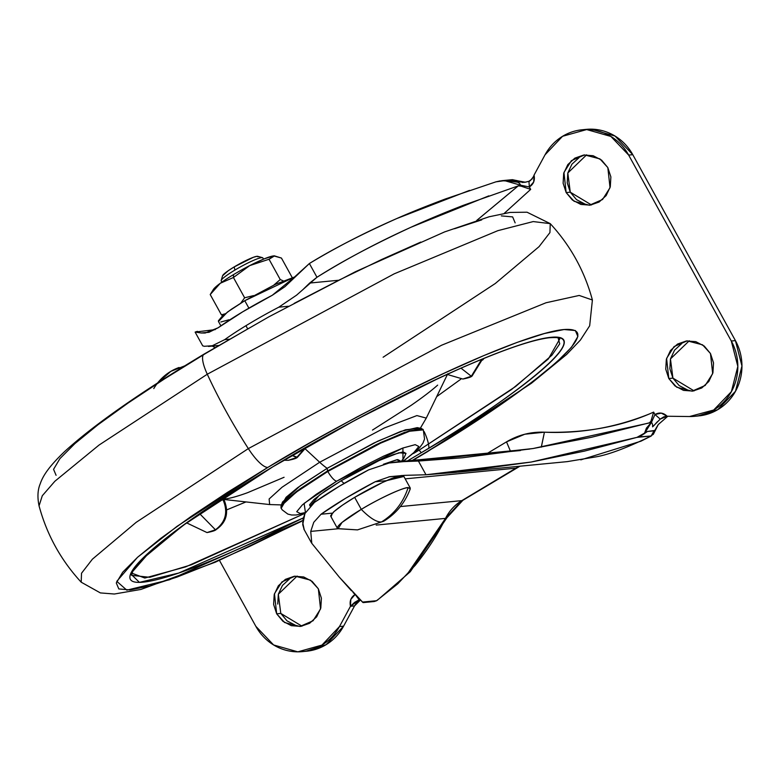 <?xml version="1.0" encoding="UTF-8"?>
<svg xmlns="http://www.w3.org/2000/svg" width="781" height="781" viewBox="0 0 781 781"><rect width="100%" height="100%" fill="white"/><g stroke="black" fill="none" stroke-linecap="round" stroke-linejoin="round"><path stroke-width="1.17" d="M357.513 529.889L381.44 521.972C394.385 513.966 403.279 502.505 408.131 487.569C403.465 487.246 377.711 499.235 361.291 509.368C369.872 518.057 376.588 522.255 381.44 521.972L383.627 521.278C396.084 513.703 404.958 502.905 410.25 488.886L408.131 487.569C403.279 502.505 394.385 513.966 381.44 521.972L357.513 529.889L381.44 521.972C376.588 522.255 369.872 518.057 361.291 509.368L342.029 522.43L338.095 528.717L357.513 529.889L339.51 528.747M225.143 313.816L221.423 314.841L210.216 294.554L220.301 283.259L233.431 277.499L249.705 265.608A35.682 4.452 151.1 0 0 233.568 274.58L233.431 277.499L249.705 265.608L269.035 259.253L273.711 255.895L281.443 258.062L292.641 278.348L281.443 258.062L274.414 255.865M221.16 280.779A23.781 2.968 -28.9 0 1 234.866 270.099A23.781 2.968 151.1 0 0 221.316 281.033M222.585 275.771L228.316 270.675L234.222 266.897L234.866 270.099L234.222 266.897A20.218 2.528 151.1 0 0 222.575 275.976M337.587 528.512A41.627 5.203 -28.9 0 1 361.291 509.368L354.662 497.36A41.627 5.203 151.1 0 0 333.223 512.336M218.524 321.577L218.416 320.796L222.126 316.315L231.381 309.256L244.775 300.695L248.895 308.153L244.775 300.695L227.496 312.029L218.475 321.489L220.877 325.833M273.887 285.045L280.242 279.549L269.035 259.253L280.242 279.549L283.239 280.867L280.242 279.549L273.906 285.036M213.311 289.566L220.301 283.259L210.216 294.554L221.423 314.841L222.975 315.583M253.552 295.599L244.629 297.795L240.743 303.155L244.629 297.795L233.431 277.499L244.629 297.795L253.503 295.628M228.96 319.78L220.818 322.006M244.775 300.695L275.498 284.294L294.544 277.001L244.775 300.695M330.695 515.636L334.073 511.565L342.488 505.141L354.662 497.36L382.592 482.443L394.093 477.591M403.416 475.795A41.627 5.203 151.1 0 0 354.662 497.36L361.291 509.368A41.627 5.203 -28.9 0 1 408.131 487.569M225.153 313.806L221.423 314.841M257.593 256.314A20.218 2.528 151.1 0 0 234.222 266.897L253.376 257.291L256.978 256.305L258.033 256.842M262.719 257.779A23.781 2.968 151.1 0 0 234.866 270.099A23.781 2.968 -28.9 0 1 262.348 257.642M274.385 255.865L274.316 255.856A35.682 4.452 151.1 0 0 273.711 255.895A35.682 4.452 151.1 0 0 249.705 265.608L269.035 259.253L274.59 255.865M273.711 255.895L264.398 258.775L249.705 265.608A35.682 4.452 -28.9 0 0 233.568 274.58L233.431 277.499L220.301 283.259A35.682 4.452 -28.9 0 1 233.568 274.58A35.682 4.452 151.1 0 0 220.301 283.259A35.682 4.452 151.1 0 0 213.35 289.507L210.392 294.261M578.994 157.733L571.936 164.186L567.807 173.001L567.221 182.832L570.276 192.185L566.157 192.575L563.95 172.464L571.428 160.642L584.559 154.921L599.915 158.885L607.823 167.583L601.604 160.134L593.15 155.722L583.768 155.019L574.875 158.133L567.826 164.586L563.697 173.402L563.111 183.232L566.157 192.575L572.385 200.024L580.83 204.437L590.211 205.139L599.105 202.035L606.163 195.572L610.293 186.766L610.879 176.926L607.823 167.583L610.039 187.694L602.551 199.516L589.421 205.237L574.074 201.273L566.157 192.575L570.276 192.185L591.471 204.944M681.637 343.669L674.579 350.122L670.449 358.938L669.864 368.769L672.919 378.121L668.8 378.521L666.593 358.401L674.071 346.579L687.202 340.858L702.558 344.821L710.466 353.52L704.247 346.071L695.793 341.658L686.411 340.955L677.517 344.07L670.469 350.523L666.339 359.338L665.754 369.169L668.8 378.521L675.028 385.97L683.473 390.373L692.854 391.076L701.748 387.972L708.806 381.509L712.936 372.703L713.522 362.872L710.466 353.52L712.682 373.63L705.194 385.453L692.064 391.174L676.717 387.21L668.8 378.521L672.919 378.121L694.114 390.881M297.151 576.056L278.329 594.234L280.789 613.417L276.679 613.817L274.463 593.706L281.941 581.884L295.081 576.163L310.428 580.117L318.345 588.815L312.117 581.367L303.672 576.954L294.291 576.251L285.387 579.365L278.339 585.818L274.209 594.634L273.623 604.465L276.679 613.817L282.898 621.266L291.352 625.679L300.734 626.382L309.627 623.267L316.676 616.814L320.806 607.999L321.391 598.168L318.345 588.815L320.552 608.936L313.074 620.758L299.943 626.469L284.587 622.516L276.679 613.817L280.789 613.417L301.983 626.177M218.133 327.776L205.159 333.028L201.215 332.989L209.318 332.208L201.215 332.989L195.162 332.062L201.215 332.989L208.947 332.306L218.133 327.776L242.784 311.765A71.354 8.913 151.1 0 0 218.133 327.776M303.624 288.892L309.666 283.054L338.114 280.301L309.666 283.054L316.969 277.265L309.383 263.519L294.574 276.962L272.247 295.296L242.784 311.765A71.354 8.913 151.1 0 1 272.247 295.296L284.919 286.705L309.383 263.519C332.15 249.422 361.261 234.437 396.738 218.573C409.312 212.959 425.46 206.448 445.18 199.038L495.906 181.846L504.546 180.636L520.595 185.185L521.142 186.171L518.272 185.868L476.81 220.398M667.804 416.253L658.256 424.561L654.771 430.458L647.478 431.473L636.964 437.37L584.354 451.135L531.148 462.049L455.87 472.388L425.996 474.77L404.109 475.375L425.996 474.77L418.411 461.034L408.112 461.376L520.468 450.53L389.163 462.996L397.06 461.893L418.411 461.034L533.072 448.528L462.577 457.764L418.411 461.034L425.996 474.77L531.148 462.049L636.964 437.37L651.139 436.003L638.204 436.979M649.675 422.755L591.334 437.311L533.072 448.528L649.157 422.99L650.934 421.291L651.481 422.287A5.945 5.145 48.1 0 1 652.584 426.836L654.185 425.313M655.591 423.683L657.368 421.74M660.199 419.114L663.772 416.869L666.486 416.244M306.064 651.266A50.54 48.178 -95.5 0 0 343.601 626.157L354.574 605.88L343.601 626.157L339.481 626.557L350.464 606.281L354.574 605.88A14.868 14.165 84.5 0 1 360.402 600.052L354.574 605.88L350.464 606.281L354.623 602.385L359.153 599.759M305.654 651.305L326.058 644.706L343.601 626.157L339.481 626.557A50.54 48.178 84.5 0 1 301.944 651.666A50.54 48.178 84.5 0 1 255.846 626.323L219.451 560.387L255.846 626.323L273.614 644.96L297.825 651.842L321.948 645.096L339.481 626.557L350.464 606.281L359.836 599.486M153.779 388.577A50.54 48.178 84.5 0 1 179.093 367.49M517.803 182.237L509.251 181.075L515.821 180.44L524.393 182.061A14.868 14.165 84.5 0 0 525.916 182.158M532.339 178.771L528.942 181.28L524.578 182.344L509.251 181.075L515.821 180.44L512.463 179.679L520.019 181.28M523.114 182.451L522.43 182.461M699.493 415.834A50.54 48.178 -95.5 0 0 735.419 340.614L731.299 341.014L628.656 155.077L632.776 154.677L735.419 340.614L731.299 341.014L628.656 155.077L610.888 136.441L586.677 129.558L562.554 136.294L545.021 154.843L534.038 175.12L545.021 154.843A50.54 48.178 84.5 0 1 582.558 129.734A50.54 48.178 84.5 0 1 628.656 155.077L632.776 154.677A50.54 48.178 -95.5 0 0 586.668 129.334M731.299 341.014A50.54 48.178 84.5 0 1 695.373 416.234A50.54 48.178 84.5 0 1 689.486 416.537L667.15 416.244L689.486 416.537L713.668 410.035L731.377 391.671L737.83 366.396L731.299 341.014M458.545 472.134L567.25 461.63L595.883 456.885C608.887 454.63 627.299 447.669 651.139 436.003L654.048 430.839L647.478 431.473L641.045 435.808M403.943 476.703L401.922 476.322L395.801 477.484L386.546 480.657L375.183 481.75L386.546 480.657L395.567 477.074M388.772 476.888L404.109 475.375L389.68 476.703L375.183 481.75L345.71 498.219L321.059 514.23L332.423 513.127L321.059 514.23A71.354 8.913 -28.9 0 1 375.183 481.75M353.032 592.447L362.482 602.073L376.657 600.706L397.802 583.778L415.287 565.239C427.978 549.492 438.053 533.872 445.502 518.389A44.595 42.506 -95.5 0 1 461.825 500.631A29.727 8.191 59 0 0 462.938 500.25A29.727 8.191 -121 0 1 461.825 500.631L515.938 468.151A29.727 8.191 59 0 0 517.061 467.78A29.727 8.191 -121 0 1 515.938 468.151A44.595 42.506 -95.5 0 1 519.511 466.247L515.938 468.151L405.183 478.851L515.938 468.151L461.825 500.631L400.399 506.566L461.825 500.631L445.502 518.389L376.208 525.076L445.502 518.389L406.794 574.836M330.666 516.007L332.423 513.127L331.056 516.817M311.043 541.965L311.785 543.312L310.74 531.402L338.232 528.747L310.74 531.402L311.785 543.312L339.315 577.169L351.528 590.846M215.273 329.611L195.162 332.062L197.447 331.339M585.086 129.49L590.797 129.158L615.008 136.04L632.776 154.677L735.419 340.614L741.95 365.996L735.497 391.281L717.788 409.644L697.706 416.019M658.266 424.542L658.256 424.561C656.011 429.159 654.605 431.249 654.048 430.839L654.048 430.839M586.629 154.823L567.807 173.001L570.276 192.185L576.495 199.633L584.949 204.046M689.272 340.76L670.449 358.938L672.919 378.121L679.138 385.57L687.592 389.983M289.507 578.965L282.458 585.428L278.329 594.234L277.743 604.074M280.789 613.417L287.017 620.866L295.462 625.278M302.657 522.372L304.2 529.567L302.706 524.627L304.922 513.556L314.499 502.349L339.159 486.338L368.622 469.869L389.163 462.996L368.622 469.869A71.354 8.913 151.1 0 0 314.499 502.349L304.922 513.556L303.008 519.345M301.681 290.688L296.555 295.179L278.807 307.177L296.555 295.179L316.969 277.265C341.756 261.45 373.074 244.785 410.933 227.271C425.235 220.691 442.681 213.379 463.279 205.344L518.262 185.868L476.742 220.418M278.807 307.177L288.267 306.259L278.807 307.177A71.354 8.913 151.1 0 0 249.344 323.646A71.354 8.913 151.1 0 0 224.694 339.647L229.331 339.208L224.694 339.647L212.305 345.739L204.261 346.305L212.305 345.739L224.694 339.647A71.354 8.913 -28.9 0 1 249.344 323.646A71.354 8.913 -28.9 0 1 278.807 307.177M215.019 347.584L212.598 346.286M202.748 345.798L204.261 346.305L202.748 345.798M521.142 186.181L530.68 189.383L504.301 213.311L530.68 189.383L529.342 186.962L533.696 181.973L534.038 175.12C535.112 180.313 533.55 184.267 529.342 186.962L530.68 189.383L521.142 186.181L520.595 185.185L524.656 186.679M649.157 422.99L650.915 421.301L653.629 412.104L654.966 414.535L651.481 422.287A5.945 5.145 -131.9 0 1 652.584 426.836L660.228 419.094L667.15 416.244L661.292 413.11L654.966 414.535L653.629 412.104L649.519 413.91C618.406 427.158 583.378 433.25 544.425 432.196L524.803 434.226L506.518 441.861L487.725 453.136L506.518 441.861C518.252 434.919 530.885 431.698 544.425 432.196L541.331 447.132M355.16 594.439L350.806 599.427L350.464 606.281C349.38 601.077 350.952 597.133 355.16 594.439L359.133 599.769L355.16 594.439M157.547 383.012L170.834 371.356L184.746 365.859M202.728 345.876L195.133 332.12M488.808 195.875L410.933 227.271C376.92 242.715 345.592 259.38 316.969 277.265L309.383 263.519C336.084 247.362 365.205 232.377 396.738 218.573L469.518 190.388M311.375 542.688L303.809 528.991M310.74 531.402L313.757 522.304L321.059 514.23M667.15 416.244C663.381 412.661 659.32 412.095 654.966 414.535L651.481 422.287L644.286 433.787L646.453 428.086L651.481 422.287L650.934 421.291L653.629 412.104L649.519 413.91C615.125 427.695 580.098 433.787 544.425 432.196L541.282 447.142M311.785 543.312L339.315 577.169L362.989 602.512L362.482 602.073L376.657 600.706L377.574 599.837M337.382 528.278L330.744 516.261L331.027 516.768L332.423 513.127M403.875 476.469L386.546 480.657L395.801 477.484L401.922 476.322M377.506 600.12L410.289 571.712L446.957 517.696L445.502 518.389L446.966 517.618M651.784 435.261L653.326 434.324L658.256 424.561M376.667 600.706L374.284 601.516L376.657 600.706M495.906 181.846L500.309 180.86M512.453 179.669L501.412 180.733L509.251 181.075L504.546 180.636L520.595 185.185A5.945 4.823 -85.3 0 0 517.549 182.227A5.945 4.823 94.7 0 1 520.595 185.185L529.342 186.962L528.942 181.28M515.821 180.44L516.905 180.548M510.344 450.959L506.518 441.861L510.344 450.959M654.966 414.535L660.228 419.094M528.669 181.397L524.578 182.344M447.113 374.402L462.879 379.039L471.314 376.257L461.015 368.163L471.314 376.257L472.085 376.003L462.84 379.049M186.581 522.86L207.014 532.574L215.449 529.791L207.014 532.574C212.412 531.519 215.478 530.504 216.22 529.538C226.48 522.43 229.126 512.6 224.157 500.045L223.034 499.791C228.247 512.014 225.719 522.011 215.449 529.791L216.22 529.538L215.449 529.791L199.624 513.664L215.449 529.791C225.719 522.011 228.247 512.014 223.034 499.791L217.86 501.343L223.034 499.791L224.186 500.377M306.289 447.22L297.444 457.285C296.614 458.281 293.549 459.287 288.238 460.321L296.673 457.529L305.146 447.874L296.673 457.529L292.104 455.421L297.444 457.285L288.238 460.321L283.845 460.263M481.652 359.348L471.314 376.257L481.652 359.348M204.046 354.125A29.727 8.191 59 0 0 207.287 374.226L394.19 273.838L497.848 230.668L533.228 221.57L550.244 223.639L533.228 221.57L497.848 230.668L394.19 273.838L207.287 374.226A178.39 49.125 59 0 0 248.338 448.597L441.548 345.251L546.007 302.764L579.199 295.452L592.398 300.002L579.199 295.452L546.007 302.764L441.548 345.251L248.338 448.597A29.727 8.191 59 0 0 267.863 467.389C304.522 444.858 353.197 418.304 413.901 387.727C472.661 358.596 538.041 331.603 564.077 329.523C619.753 325.638 492.967 413.686 426.309 452.082L412.27 460.429L426.309 452.082A29.727 8.191 59 0 0 427.402 451.721A29.727 8.191 -121 0 1 426.309 452.082L467.126 426.826L503.315 402.84L533.511 381.03L556.541 362.247L571.526 347.223L577.881 336.513L575.363 330.539L564.077 329.523L544.455 333.516L517.237 342.361L483.488 355.726L444.496 373.074L401.766 393.761L356.927 416.976L311.717 441.841L267.863 467.389L227.046 492.645L190.857 516.632L160.661 538.441L137.632 557.214L122.656 572.248L116.301 582.958L118.81 588.933L130.095 589.938L149.727 585.945L176.936 577.1L210.685 563.745L249.676 546.397L302.823 520.449L169.448 579.766L126.805 590.153L116.799 581.337L137.476 557.351L177.082 526.306L267.863 467.389A29.727 8.191 -121 0 1 248.338 448.597L136.177 522.333L92.383 559.196L81.517 573.254L81.204 582.196L81.517 573.254L92.383 559.196L136.177 522.333L248.338 448.597A178.39 49.125 -121 0 1 207.287 374.226L99.011 445.082L54.885 481.242L42.301 495.73L39.05 505.834L42.301 495.73L54.885 481.242L99.011 445.082L207.287 374.226A29.727 8.191 -121 0 1 204.046 354.125A29.727 8.191 -121 0 1 205.139 353.754L248.993 328.205M424.161 431.62A29.727 8.191 -121 0 1 428.876 448.138M131.071 572.873L144.817 578.038L185.683 566.879L305.049 513.293L191.374 564.79L149.786 577.305L131.569 575.333L133.034 570.267L141.468 559.801L183.125 525.359L272.696 466.892A2.978 0.82 59 0 0 272.774 466.823A2.978 0.82 -121 0 1 272.706 466.892C337.714 428.134 399.96 395.459 459.433 368.857C501.753 350.249 531.666 339.881 549.17 337.763C561.91 336.943 557.81 338.749 559.752 338.974L548.379 358.928L511.545 389.514L419.26 450.041A109.818 30.244 -121 0 1 417.532 449.866A109.818 30.244 59 0 0 419.26 450.041A2.978 0.82 59 0 0 421.584 452.541L407.536 460.888L421.584 452.541C484.259 416.439 603.469 333.643 551.122 337.304C526.638 339.257 465.154 364.629 409.908 392.033C352.836 420.783 307.06 445.746 272.589 466.931L187.586 522.079L150.382 551.181L130.661 573.791L139.428 582.372L178.722 573.049L303.331 517.91L255.494 541.223C229.37 553.378 206.574 563.003 187.098 570.091C167.612 577.188 152.939 581.21 143.06 582.167C133.18 583.124 128.855 580.927 130.076 575.597C131.306 570.267 137.993 562.203 150.137 551.396C162.282 540.589 178.966 527.868 200.18 513.234C221.404 498.6 245.537 483.166 272.589 466.931A2.978 0.82 59 0 0 272.706 466.892A2.978 0.82 -121 0 1 272.589 466.931L356.341 419.524L438.688 378.248C464.802 366.094 487.598 356.468 507.084 349.371C526.56 342.283 541.243 338.251 551.122 337.304C560.992 336.347 565.327 338.534 564.097 343.865C562.867 349.195 556.179 357.268 544.035 368.076C531.89 378.883 515.206 391.603 493.992 406.237C472.778 420.871 448.636 436.306 421.584 452.541A2.978 0.82 -121 0 1 419.26 450.041L413.53 453.468M245.976 501.929L226.88 509.808L245.986 501.929M284.46 501.441L282.507 502.085L284.46 501.441M281.424 504.917L269.65 504.555L269.123 498.981L282.097 487.198L319.673 462.245L305.391 449.036L319.673 462.245L282.097 487.198L269.123 498.981L269.65 504.555L220.652 499.108M282.507 503.638L286.09 497.302L297.795 487.569L327.171 468.307A68.396 18.832 -121 0 1 319.673 462.245A68.396 18.832 59 0 0 327.171 468.307L300.334 485.723L282.537 501.988L280.975 506.117L299.543 489.15L327.551 470.963L327.171 468.307L327.551 470.963L296.926 491.054L284.694 501.207L280.926 507.826L281.199 508.324L284.967 501.695L297.2 491.542L327.825 471.451L327.551 470.963L327.825 471.451L297.2 491.542L284.967 501.695L281.199 508.324L282.205 509.866L287.838 514.083L291.635 515.011L296.204 514.991L305.205 512.98M281.092 508.06L280.975 506.117M305.439 512.531L304.102 503.394L336.816 481.125A11.52 3.173 -121 0 1 327.825 471.451A11.52 3.173 59 0 0 336.816 481.125L316.442 494.158L302.364 504.897L296.721 511.701L300.373 513.556L305.439 512.531M401.122 461.503L403.943 458.017L405.993 453.39L398.984 452.736L379.234 460.487L341.229 480.705L319.419 495.095L310.116 506.117L309.549 504.848L314.011 499.469L325.13 490.995L341.229 480.705A11.891 3.27 59 0 0 344.216 483.341A11.891 3.27 -121 0 1 341.229 480.705L359.836 470.172L378.131 460.995L393.331 454.581L403.123 451.896L405.993 453.4M436.667 396.66L460.888 379.146L436.667 396.66M437.653 385.131C431.19 390.881 422.306 397.646 411.011 405.437L372.478 430.077M284.079 477.279L247.684 492.645C237.317 496.423 229.497 498.561 224.245 499.069M399.823 461.63L400.165 460.819L397.744 459.589L383.422 464.256L396.885 459.706L399.813 461.63M402.986 461.327L413.198 453.312L418.841 446.498L415.189 444.653L402.801 448.05L383.549 456.172L360.383 467.79L336.816 481.125L402.908 448.011L402.986 461.327M423.038 429.374L409.293 430.751L380.367 442.661L327.551 470.963L376.286 444.594L404.412 432.43L421.564 428.505L423.312 429.872L409.566 431.239L380.64 443.149L327.825 471.451L380.64 443.149L409.566 431.239L423.312 429.872L424.552 439.029L422.921 443.208L419.495 447.845L403.318 461.288M421.564 428.505L417.23 427.627L400.799 431.385L373.855 443.052L327.171 468.307L377.799 441.167L405.524 429.765L418.655 428.476M447.777 373.728L426.28 418.099L416.908 415.58L384.359 427.978L319.673 462.245L384.359 427.978L416.908 415.58L426.28 418.099L420.315 428.252M419.26 450.041L515.655 386.458L551.903 355.218L559.723 343.835L557.937 337.236M484.122 358.333L482.56 360.1M302.784 520.751L215.361 562.164L140.902 589.45L114.348 594.019L100.378 592.916L81.204 582.196C60.908 560.192 46.86 534.741 39.05 505.834C37.283 497.253 37.664 489.941 40.192 483.898C42.867 475.922 48.715 466.755 64.696 451.486C93.837 424.903 140.297 392.433 204.095 354.086L268.957 316.783L355.433 271.72L444.565 231.928L489.072 216.786L510.1 212.422L527.048 212.217L550.244 223.639L549.931 232.592L539.066 246.64L495.271 283.513L383.11 357.239M56.086 475.307L53.567 469.332L59.922 458.623L74.908 443.588L97.937 424.805L128.123 403.006L164.322 379.01L205.139 353.754M294.203 303.35L339.042 280.125L381.772 259.448L420.764 242.09M454.513 228.735L481.721 219.891M501.353 215.898L512.639 216.903L515.148 222.878M221.872 282.126L221.199 280.896M222.595 275.722L221.179 280.486M247.597 328.723L245.937 325.706M410.259 488.047L403.631 476.029M257.71 256.334L262.494 257.671M263.519 259.136L262.846 257.915M306.484 651.227L303.536 651.51M586.248 129.373L582.128 129.773M695.734 416.205L698.614 415.931M529.547 449.095L397.06 461.893M218.602 345.466L208.459 346.452M446.957 517.696L462.869 500.299L519.98 466.198M580.81 459.872L640.937 441.187L651.305 435.983M374.284 601.516L363.214 602.59M528.796 181.319C529.42 181.758 531.031 180.099 533.618 176.36L534.038 175.12M482.697 358.86L472.085 376.003C471.334 376.969 468.268 377.984 462.879 379.039M412.846 460.37L427.353 451.75L531.422 383.266L566.625 354.476L580.4 340.067L589.675 325.784L592.398 300.002C584.588 271.105 570.54 245.644 550.244 223.639"/></g></svg>
